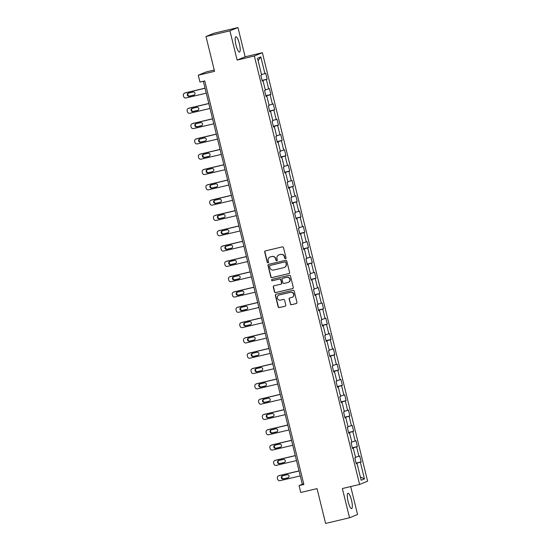 <?xml version="1.0" encoding="UTF-8"?>
<svg xmlns="http://www.w3.org/2000/svg" width="551" height="551" viewBox="0 0 551 551"><rect width="100%" height="100%" fill="white"/><g stroke="black" fill="none" stroke-linecap="round" stroke-linejoin="round"><path stroke-width="0.83" d="M285.528 258.688A0.696 0.675 -112.3 0 0 286.017 257.861L283.503 247.626A0.992 0.964 -112.3 0 0 282.326 246.882L265.41 250.891A0.992 0.964 -112.3 0 0 264.7 252.076L267.214 262.31A0.696 0.675 -112.3 0 0 268.137 262.799A0.696 0.675 -112.3 0 0 268.537 262L268.206 260.678A3.175 3.092 -112.3 0 1 270.458 256.883L271.87 256.546A3.175 3.092 -112.3 0 1 275.638 258.915L275.961 260.244A0.696 0.675 -112.3 0 0 276.884 260.726A0.696 0.675 -112.3 0 0 277.277 259.927L276.953 258.605A3.175 3.092 -112.3 0 1 279.199 254.81L280.611 254.479A3.175 3.092 -112.3 0 1 284.378 256.849L284.702 258.171A0.696 0.675 -112.3 0 0 285.528 258.688M351.51 500.232A7.886 1.805 76.7 0 0 347.998 493.248A7.886 1.805 76.7 0 0 348.129 501.617A7.886 1.805 76.7 0 0 351.634 508.601A7.886 1.805 76.7 0 0 351.51 500.232M239.375 43.708A7.886 1.805 76.7 0 0 235.869 36.731A7.886 1.805 76.7 0 0 235.993 45.099A7.886 1.805 76.7 0 0 239.499 52.076A7.886 1.805 76.7 0 0 239.375 43.708M290.329 303.959A0.992 0.964 -112.3 0 0 291.507 304.696L296.252 303.573A0.992 0.964 -112.3 0 0 296.955 302.389L294.165 291.018A0.992 0.964 -112.3 0 0 292.987 290.281L276.065 294.289A0.992 0.964 -112.3 0 0 275.362 295.474L278.152 306.838A0.992 0.964 -112.3 0 0 279.329 307.582L285.067 306.225A0.992 0.964 -112.3 0 0 285.769 305.034L284.571 300.171A0.992 0.964 -112.3 0 0 283.4 299.434L280.555 300.102A2.652 2.583 -112.3 0 1 278.916 295.074A2.652 2.583 -112.3 0 1 279.288 294.95L290.425 292.312A2.652 2.583 -112.3 0 1 292.064 297.347A2.652 2.583 -112.3 0 1 291.693 297.464L289.84 297.905A0.992 0.964 -112.3 0 0 289.13 299.09L290.542 303.87A0.992 0.964 -112.3 0 0 291.72 304.607L296.472 303.484A0.992 0.964 -112.3 0 0 296.5 303.477M229.939 30.835L237.123 60.08L245.14 56.794L237.963 27.55L229.939 30.835L205.991 36.511L214.553 71.348L198.27 75.205L199.958 82.071L204.745 80.935L303.863 484.467L299.069 485.603L300.756 492.47L317.039 488.613L325.6 523.45L349.541 517.775L357.565 514.489L350.705 486.561M237.123 60.08L254.355 55.995L359.596 484.453L342.357 488.537L349.541 517.775M288.896 273.613A0.992 0.964 -112.3 0 0 289.599 272.428L286.802 261.064A0.992 0.964 -112.3 0 0 285.632 260.32L268.709 264.328A0.992 0.964 -112.3 0 0 268.006 265.513L270.796 276.884A0.992 0.964 -112.3 0 0 271.974 277.621L289.11 273.523A0.992 0.964 -112.3 0 0 289.137 273.516M290.487 276.044L293.277 287.408A0.992 0.964 -112.3 0 1 292.574 288.593L275.652 292.602A0.992 0.964 -112.3 0 1 274.474 291.865L273.282 286.995A0.992 0.964 -112.3 0 1 273.985 285.811L280.845 284.185A0.992 0.964 -112.3 0 0 281.547 283L280.755 279.77A0.992 0.964 -112.3 0 0 279.577 279.033L272.435 280.728A0.696 0.675 -112.3 0 1 272.008 279.405A0.696 0.675 -112.3 0 1 272.104 279.378L289.309 275.3A0.992 0.964 -112.3 0 1 290.487 276.044M205.991 36.511L214.015 33.225L237.963 27.55M254.355 55.995L262.379 52.71L367.62 481.168L359.596 484.453M356.084 463.088L361.153 461.89L359.707 456.001L358.915 456.324L356.607 446.902L357.392 446.579L355.946 440.69L355.161 441.014L352.847 431.591L353.632 431.268L352.192 425.379L351.4 425.703L349.086 416.287L349.878 415.964L348.432 410.075L347.64 410.399L345.325 400.976L346.118 400.653L344.671 394.764L343.879 395.088L341.565 385.666L342.357 385.342L340.911 379.453L340.119 379.777L337.804 370.355L338.596 370.031L337.15 364.149L336.358 364.473L334.044 355.051L334.836 354.727L333.389 348.838L332.597 349.162L330.283 339.74L331.075 339.416L329.629 333.527L328.837 333.851L326.523 324.429L327.315 324.105L325.868 318.216L325.076 318.54L322.762 309.125L323.554 308.801L322.108 302.912L321.316 303.236L319.001 293.814L319.794 293.49L318.347 287.601L317.555 287.925L315.241 278.503L316.033 278.179L314.587 272.29L313.795 272.614L311.48 263.192L312.272 262.868L310.826 256.98L310.034 257.31L307.72 247.888L308.512 247.564L307.065 241.675L306.273 241.999L303.959 232.577L304.751 232.253L303.305 226.365L302.513 226.688L300.199 217.266L300.991 216.942L299.544 211.054L298.752 211.377L296.438 201.962L297.23 201.638L295.784 195.75L294.992 196.073L292.677 186.651L293.469 186.328L292.023 180.439L291.231 180.762L288.917 171.34L289.709 171.017L288.263 165.128L287.47 165.452L285.156 156.029L285.948 155.706L284.502 149.817L283.71 150.148L281.396 140.725L282.188 140.402L280.741 134.513L279.956 134.837L277.642 125.414L278.427 125.091L276.981 119.202L276.196 119.526L273.881 110.104L274.673 109.78L273.227 103.891L272.435 104.215L270.121 94.8L270.913 94.469L269.467 88.587L268.674 88.911L266.36 79.489L267.152 79.165L265.706 73.276L264.914 73.6L260.816 56.918L257.517 58.268L261.615 74.95L260.823 75.273L262.269 81.162L263.061 80.839L262.228 80.99M361.153 461.89L360.361 462.213L364.459 478.895L361.167 480.245L357.069 463.563L356.277 463.887L354.83 457.998L355.622 457.674L353.308 448.252L352.516 448.576L351.07 442.687L351.862 442.363L349.548 432.941L348.755 433.265L347.309 427.376L348.101 427.053L345.787 417.637L344.995 417.961L343.548 412.072L344.341 411.749L342.026 402.326L341.234 402.65L339.788 396.761L340.58 396.438L338.266 387.016L337.474 387.339L336.027 381.45L336.819 381.127L334.505 371.705L333.713 372.028L332.267 366.146L333.059 365.823L330.745 356.401L329.953 356.724L328.506 350.835L329.298 350.512L326.984 341.09L326.192 341.413L324.746 335.525L325.538 335.201L323.223 325.779L322.431 326.102L320.985 320.214L321.777 319.89L319.463 310.475L318.671 310.798L317.224 304.91L318.017 304.586L315.702 295.164L314.917 295.488L313.471 289.599L314.256 289.275L311.942 279.853L311.157 280.177L309.71 274.288L310.495 273.964L308.188 264.542L307.396 264.866L305.95 258.984L306.742 258.653L304.428 249.238L303.635 249.562L302.189 243.673L302.981 243.349L300.667 233.927L299.875 234.251L298.428 228.362L299.221 228.038L296.906 218.616L296.114 218.94L294.668 213.051L295.46 212.727L293.146 203.312L292.354 203.636L290.907 197.747L291.699 197.423L289.385 188.001L288.593 188.325L287.147 182.436L287.939 182.112L285.625 172.69L284.833 173.014L283.386 167.125L284.178 166.801L281.864 157.379L281.072 157.703L279.626 151.821L280.418 151.491L278.103 142.075L277.311 142.399L275.865 136.51L276.657 136.187L274.343 126.764L273.551 127.088L272.104 121.199L272.897 120.876L270.582 111.454L269.79 111.777L268.344 105.888L269.136 105.565L266.822 96.143L266.03 96.473L264.583 90.584L265.375 90.261L263.061 80.839M355.512 457.24L358.915 456.324M352.385 448.039L356.607 446.902M353.308 448.252L352.475 448.411M351.752 441.93L355.161 441.014M348.625 432.728L352.847 431.591M349.548 432.941L348.714 433.1M347.991 426.619L351.4 425.703M344.864 417.417L349.086 416.287M345.787 417.637L344.954 417.789M344.237 411.308L347.64 410.399M341.103 402.113L345.325 400.976M342.026 402.326L341.193 402.478M340.477 396.004L343.879 395.088M337.343 386.802L341.565 385.666M338.266 387.016L337.432 387.174M336.716 380.693L340.119 379.777M333.582 371.491L337.804 370.355M334.505 371.705L333.672 371.863M332.956 365.382L336.358 364.473M329.822 356.18L334.044 355.051M330.745 356.401L329.911 356.552M329.195 350.078L332.597 349.162M326.061 340.876L330.283 339.74M326.984 341.09L326.151 341.248M325.434 334.767L328.837 333.851M322.301 325.565L326.523 324.429M323.223 325.779L322.39 325.937M321.674 319.456L325.076 318.54M318.54 310.254L322.762 309.125M319.463 310.475L318.63 310.626M317.913 304.145L321.316 303.236M314.779 294.95L319.001 293.814M315.702 295.164L314.869 295.315M314.153 288.841L317.555 287.925M311.019 279.639L315.241 278.503M311.942 279.853L311.115 280.011M310.392 273.53L313.795 272.614M307.258 264.328L311.48 263.192M308.188 264.542L307.355 264.7M306.631 258.219L310.034 257.31M303.498 249.018L307.72 247.888M304.428 249.238L303.594 249.389M302.871 242.915L306.273 241.999M299.737 233.714L303.959 232.577M300.667 233.927L299.834 234.079M299.11 227.604L302.513 226.688M295.983 218.403L300.199 217.266M296.906 218.616L296.073 218.775M295.35 212.293L298.752 211.377M292.223 203.092L296.438 201.962M293.146 203.312L292.312 203.464M291.589 196.982L294.992 196.073M288.462 187.788L292.677 186.651M289.385 188.001L288.552 188.153M287.829 181.678L291.231 180.762M284.702 172.477L288.917 171.34M285.625 172.69L284.791 172.849M284.068 166.368L287.47 165.452M280.941 157.166L285.156 156.029M281.864 157.379L281.031 157.538M280.307 151.057L283.71 150.148M277.181 141.855L281.396 140.725M278.103 142.075L277.27 142.227M276.547 135.753L279.956 134.837M273.42 126.551L277.642 125.414M274.343 126.764L273.51 126.916M272.786 120.442L276.196 119.526M269.659 111.24L273.881 110.104M270.582 111.454L269.749 111.612M269.033 105.131L272.435 104.215M265.899 95.929L270.121 94.8M266.822 96.143L265.988 96.301M265.272 89.82L268.674 88.911M262.138 80.618L266.36 79.489M261.511 74.516L264.914 73.6M258.109 60.672L260.816 56.918M214.229 70.039L206.294 71.919L198.27 75.205M245.14 56.794L262.379 52.71M203.34 81.272L302.327 484.267L299.069 485.603M360.361 476.966L364.459 478.895M356.146 463.343L360.361 462.213M357.069 463.563L356.235 463.715M303.732 483.936L302.327 484.267M262.076 80.363L267.152 79.165M265.837 95.674L270.913 94.469M269.597 110.985L274.673 109.78M273.358 126.289L278.427 125.091M277.119 141.6L282.188 140.402M280.879 156.911L285.948 155.706M284.64 172.222L289.709 171.017M288.393 187.526L293.469 186.328M292.154 202.837L297.23 201.638M295.915 218.148L300.991 216.942M299.675 233.452L304.751 232.253M303.436 248.763L308.512 247.564M307.196 264.074L312.272 262.868M310.957 279.385L316.033 278.179M314.717 294.689L319.794 293.49M318.478 309.999L323.554 308.801M322.239 325.31L327.315 324.105M325.999 340.614L331.075 339.416M329.76 355.925L334.836 354.727M333.52 371.236L338.596 370.031M337.281 386.547L342.357 385.342M341.041 401.851L346.118 400.653M344.802 417.162L349.878 415.964M348.563 432.473L353.632 431.268M352.323 447.784L357.392 446.579M285.728 258.605A0.696 0.675 -112.3 0 1 284.922 258.082L284.591 256.759A3.175 3.092 -112.3 0 0 280.831 254.39L280.611 254.479M278.758 254.955L278.971 254.865A3.175 3.092 -112.3 0 1 279.419 254.72L280.831 254.39M270.011 257.028L270.231 256.938A3.175 3.092 -112.3 0 1 270.679 256.794L272.084 256.456A3.175 3.092 -112.3 0 1 275.851 258.832L276.175 260.155A0.696 0.675 -112.3 0 0 276.988 260.678M265.375 250.898A0.992 0.964 -112.3 0 0 264.921 251.993L267.435 262.228A0.696 0.675 -112.3 0 0 268.241 262.744M268.681 264.335A0.992 0.964 -112.3 0 0 268.22 265.43L271.009 276.795A0.992 0.964 -112.3 0 0 272.187 277.532L289.11 273.523M285.749 262.434A0.696 0.675 -112.3 0 0 284.929 261.918L270.073 265.437A0.696 0.675 -112.3 0 0 269.584 266.264L269.921 267.662A3.175 3.092 -112.3 0 0 273.689 270.031L283.841 267.628A3.175 3.092 -112.3 0 0 286.093 263.833L285.969 262.345A0.696 0.675 -112.3 0 0 285.142 261.828L284.929 261.918M270.1 265.424A0.696 0.675 -112.3 0 1 270.286 265.348L285.142 261.828M284.288 267.483L284.502 267.393A3.175 3.092 -112.3 0 0 286.306 263.743L286.093 263.833M285.969 262.345L286.306 263.743M273.957 285.817A0.992 0.964 -112.3 0 0 273.496 286.906L274.694 291.775A0.992 0.964 -112.3 0 0 275.865 292.512L292.788 288.504A0.992 0.964 -112.3 0 0 292.815 288.497M280.982 284.144L281.203 284.054A0.992 0.964 -112.3 0 0 281.768 282.911L280.976 279.681A0.992 0.964 -112.3 0 0 279.798 278.944L272.435 280.728M272.118 279.371A0.696 0.675 -112.3 0 0 272.655 280.638M287.966 282.498A2.652 2.583 -112.3 0 0 289.792 279.13A2.652 2.583 -112.3 0 0 286.699 277.346L282.773 278.276A0.992 0.964 -112.3 0 0 282.071 279.46L282.863 282.691A0.992 0.964 -112.3 0 0 284.04 283.428L287.966 282.498M288.338 282.381L288.559 282.291A2.652 2.583 -112.3 0 0 286.919 277.256L286.699 277.346M282.635 278.317L282.856 278.227A0.992 0.964 -112.3 0 1 282.994 278.186L286.919 277.256M289.805 297.912A0.992 0.964 -112.3 0 0 289.351 299L290.542 303.87M292.064 297.347L292.285 297.258A2.652 2.583 -112.3 0 0 290.646 292.223L290.425 292.312M278.916 295.074L279.13 294.985A2.652 2.583 -112.3 0 1 279.502 294.861L290.646 292.223M276.037 294.296A0.992 0.964 -112.3 0 0 275.576 295.384L278.372 306.749A0.992 0.964 -112.3 0 0 279.55 307.492L285.28 306.136A0.992 0.964 -112.3 0 0 285.308 306.129M205.034 88.167L185.356 92.83A2.025 1.97 67.7 0 0 185.067 92.919L184.53 93.14A2.025 1.97 -112.3 0 0 183.38 95.468L183.621 96.446A2.025 1.97 -112.3 0 0 186.018 97.954L206.26 93.16M184.53 93.14A2.025 1.97 -112.3 0 1 184.812 93.05L205.055 88.256M188.532 93.105A1.619 1.57 -112.3 0 0 189.792 96.032L194.331 94.958M189.248 96.26L193.849 95.165A1.619 1.57 -112.3 0 0 194.958 93.119A1.619 1.57 -112.3 0 0 193.077 92.031L188.476 93.119A1.619 1.57 -112.3 0 0 187.368 95.165A1.619 1.57 -112.3 0 0 189.248 96.26L189.792 96.032M208.795 103.478L189.117 108.134A2.025 1.97 67.7 0 0 188.828 108.23L188.29 108.451A2.025 1.97 -112.3 0 0 187.14 110.779L187.381 111.757A2.025 1.97 -112.3 0 0 189.778 113.265L210.021 108.471M188.29 108.451A2.025 1.97 -112.3 0 1 188.573 108.361L208.815 103.567M192.292 108.409A1.619 1.57 -112.3 0 0 193.553 111.343L198.091 110.269M193.008 111.564L197.609 110.475A1.619 1.57 -112.3 0 0 198.718 108.423A1.619 1.57 -112.3 0 0 196.838 107.335L192.237 108.423A1.619 1.57 -112.3 0 0 191.121 110.475A1.619 1.57 -112.3 0 0 193.008 111.564L193.553 111.343M212.555 118.782L192.878 123.445A2.025 1.97 67.7 0 0 192.588 123.534L192.051 123.761A2.025 1.97 -112.3 0 0 190.901 126.083L191.142 127.067A2.025 1.97 -112.3 0 0 193.539 128.576L213.781 123.782M192.051 123.761A2.025 1.97 -112.3 0 1 192.333 123.665L212.576 118.871M196.053 123.72A1.619 1.57 -112.3 0 0 197.313 126.654L201.852 125.58M196.769 126.875L201.363 125.786A1.619 1.57 -112.3 0 0 202.479 123.734A1.619 1.57 -112.3 0 0 200.592 122.646L195.998 123.734A1.619 1.57 -112.3 0 0 194.882 125.786A1.619 1.57 -112.3 0 0 196.769 126.875L197.313 126.654M216.316 134.093L196.638 138.756A2.025 1.97 67.7 0 0 196.349 138.845L195.812 139.066A2.025 1.97 -112.3 0 0 194.661 141.393L194.902 142.372A2.025 1.97 -112.3 0 0 197.299 143.887L217.542 139.086M195.812 139.066A2.025 1.97 -112.3 0 1 196.094 138.976L216.336 134.182M199.813 139.031A1.619 1.57 -112.3 0 0 201.074 141.965L205.613 140.884M200.53 142.186L205.124 141.097A1.619 1.57 -112.3 0 0 206.239 139.045A1.619 1.57 -112.3 0 0 204.352 137.957L199.758 139.045A1.619 1.57 -112.3 0 0 198.642 141.097A1.619 1.57 -112.3 0 0 200.53 142.186L201.074 141.965M220.076 149.404L200.399 154.066A2.025 1.97 67.7 0 0 200.109 154.156L199.572 154.376A2.025 1.97 -112.3 0 0 198.422 156.704L198.663 157.682A2.025 1.97 -112.3 0 0 201.06 159.191L221.302 154.397M199.572 154.376A2.025 1.97 -112.3 0 1 199.855 154.287L220.097 149.493M203.574 154.342A1.619 1.57 -112.3 0 0 204.834 157.269L209.373 156.195M204.29 157.49L208.884 156.401A1.619 1.57 -112.3 0 0 210 154.356A1.619 1.57 -112.3 0 0 208.113 153.261L203.519 154.356A1.619 1.57 -112.3 0 0 202.403 156.401A1.619 1.57 -112.3 0 0 204.29 157.49L204.834 157.269M223.837 164.715L204.152 169.371A2.025 1.97 67.7 0 0 203.87 169.467L203.333 169.687A2.025 1.97 -112.3 0 0 202.183 172.008L202.424 172.993A2.025 1.97 -112.3 0 0 204.82 174.502L225.063 169.708M203.333 169.687A2.025 1.97 -112.3 0 1 203.615 169.598L223.858 164.797M207.334 169.646A1.619 1.57 -112.3 0 0 208.595 172.58L213.134 171.506M208.051 172.8L212.645 171.712A1.619 1.57 -112.3 0 0 213.76 169.66A1.619 1.57 -112.3 0 0 211.873 168.572L207.279 169.66A1.619 1.57 -112.3 0 0 206.164 171.712A1.619 1.57 -112.3 0 0 208.051 172.8L208.595 172.58M227.597 180.019L207.913 184.681A2.025 1.97 67.7 0 0 207.631 184.771L207.086 184.998A2.025 1.97 -112.3 0 0 205.943 187.319L206.184 188.304A2.025 1.97 -112.3 0 0 208.581 189.813L228.823 185.019M207.086 184.998A2.025 1.97 -112.3 0 1 207.376 184.902L227.618 180.108M211.095 184.957A1.619 1.57 -112.3 0 0 212.355 187.891L216.894 186.817M211.811 188.111L216.405 187.023A1.619 1.57 -112.3 0 0 217.521 184.971A1.619 1.57 -112.3 0 0 215.634 183.882L211.04 184.971A1.619 1.57 -112.3 0 0 209.924 187.023A1.619 1.57 -112.3 0 0 211.811 188.111L212.355 187.891M231.351 195.329L211.674 199.992A2.025 1.97 67.7 0 0 211.391 200.082L210.847 200.302A2.025 1.97 -112.3 0 0 209.704 202.63L209.945 203.608A2.025 1.97 -112.3 0 0 212.342 205.117L232.584 200.323M210.847 200.302A2.025 1.97 -112.3 0 1 211.136 200.213L231.379 195.419M214.856 200.268A1.619 1.57 -112.3 0 0 216.109 203.195L220.655 202.121M215.572 203.422L220.166 202.327A1.619 1.57 -112.3 0 0 221.282 200.282A1.619 1.57 -112.3 0 0 219.394 199.193L214.8 200.282A1.619 1.57 -112.3 0 0 213.685 202.327A1.619 1.57 -112.3 0 0 215.572 203.422L216.109 203.195M235.112 210.64L215.434 215.303A2.025 1.97 67.7 0 0 215.152 215.393L214.608 215.613A2.025 1.97 -112.3 0 0 213.464 217.941L213.705 218.919A2.025 1.97 -112.3 0 0 216.102 220.428L236.345 215.634M214.608 215.613A2.025 1.97 -112.3 0 1 214.897 215.524L235.139 210.73M218.616 215.572A1.619 1.57 -112.3 0 0 219.87 218.506L224.415 217.431M219.332 218.726L223.926 217.638A1.619 1.57 -112.3 0 0 225.042 215.586A1.619 1.57 -112.3 0 0 223.155 214.497L218.561 215.586A1.619 1.57 -112.3 0 0 217.445 217.638A1.619 1.57 -112.3 0 0 219.332 218.726L219.87 218.506M238.872 225.944L219.195 230.607A2.025 1.97 67.7 0 0 218.912 230.697L218.368 230.924A2.025 1.97 -112.3 0 0 217.218 233.245L217.459 234.23A2.025 1.97 -112.3 0 0 219.863 235.738L240.105 230.945M218.368 230.924A2.025 1.97 -112.3 0 1 218.657 230.828L238.9 226.034M222.377 230.883A1.619 1.57 -112.3 0 0 223.63 233.817L228.176 232.742M223.093 234.037L227.687 232.949A1.619 1.57 -112.3 0 0 228.803 230.897A1.619 1.57 -112.3 0 0 226.916 229.808L222.322 230.897A1.619 1.57 -112.3 0 0 221.206 232.949A1.619 1.57 -112.3 0 0 223.093 234.037L223.63 233.817M242.633 241.255L222.955 245.918A2.025 1.97 67.7 0 0 222.673 246.008L222.129 246.228A2.025 1.97 -112.3 0 0 220.979 248.556L221.22 249.541A2.025 1.97 -112.3 0 0 223.623 251.049L243.859 246.249M222.129 246.228A2.025 1.97 -112.3 0 1 222.418 246.139L242.654 241.345M226.137 246.194A1.619 1.57 -112.3 0 0 227.391 249.128L231.937 248.046M226.854 249.348L231.448 248.26A1.619 1.57 -112.3 0 0 232.563 246.207A1.619 1.57 -112.3 0 0 230.676 245.119L226.082 246.207A1.619 1.57 -112.3 0 0 224.966 248.26A1.619 1.57 -112.3 0 0 226.854 249.348L227.391 249.128M246.393 256.566L226.716 261.229A2.025 1.97 67.7 0 0 226.433 261.319L225.889 261.539A2.025 1.97 -112.3 0 0 224.739 263.867L224.98 264.845A2.025 1.97 -112.3 0 0 227.377 266.353L247.619 261.56M225.889 261.539A2.025 1.97 -112.3 0 1 226.172 261.45L246.414 256.656M229.898 261.505A1.619 1.57 -112.3 0 0 231.151 264.432L235.69 263.357M230.614 264.652L235.208 263.564A1.619 1.57 -112.3 0 0 236.324 261.518A1.619 1.57 -112.3 0 0 234.437 260.423L229.843 261.518A1.619 1.57 -112.3 0 0 228.727 263.564A1.619 1.57 -112.3 0 0 230.614 264.652L231.151 264.432M250.154 271.877L230.476 276.533A2.025 1.97 67.7 0 0 230.194 276.63L229.65 276.85A2.025 1.97 -112.3 0 0 228.5 279.171L228.741 280.156A2.025 1.97 -112.3 0 0 231.138 281.664L251.38 276.871M229.65 276.85A2.025 1.97 -112.3 0 1 229.932 276.76L250.175 271.96M233.658 276.809A1.619 1.57 -112.3 0 0 234.912 279.743L239.451 278.668M234.375 279.963L238.969 278.875A1.619 1.57 -112.3 0 0 240.084 276.822A1.619 1.57 -112.3 0 0 238.197 275.734L233.603 276.822A1.619 1.57 -112.3 0 0 232.488 278.875A1.619 1.57 -112.3 0 0 234.375 279.963L234.912 279.743M253.915 287.181L234.237 291.844A2.025 1.97 67.7 0 0 233.955 291.934L233.41 292.161A2.025 1.97 -112.3 0 0 232.26 294.482L232.501 295.467A2.025 1.97 -112.3 0 0 234.898 296.975L255.141 292.182M233.41 292.161A2.025 1.97 -112.3 0 1 233.693 292.064L253.935 287.271M237.419 292.12A1.619 1.57 -112.3 0 0 238.673 295.054L243.211 293.979M238.128 295.274L242.729 294.186A1.619 1.57 -112.3 0 0 243.845 292.133A1.619 1.57 -112.3 0 0 241.958 291.045L237.357 292.133A1.619 1.57 -112.3 0 0 236.248 294.186A1.619 1.57 -112.3 0 0 238.128 295.274L238.673 295.054M257.675 302.492L237.998 307.155A2.025 1.97 67.7 0 0 237.715 307.244L237.171 307.465A2.025 1.97 -112.3 0 0 236.021 309.793L236.262 310.771A2.025 1.97 -112.3 0 0 238.659 312.279L258.901 307.486M237.171 307.465A2.025 1.97 -112.3 0 1 237.453 307.375L257.696 302.582M241.18 307.43A1.619 1.57 -112.3 0 0 242.433 310.358L246.972 309.283M241.889 310.585L246.49 309.497A1.619 1.57 -112.3 0 0 247.599 307.444A1.619 1.57 -112.3 0 0 245.718 306.356L241.118 307.444A1.619 1.57 -112.3 0 0 240.009 309.497A1.619 1.57 -112.3 0 0 241.889 310.585L242.433 310.358M261.436 317.803L241.758 322.466A2.025 1.97 67.7 0 0 241.476 322.555L240.932 322.776A2.025 1.97 -112.3 0 0 239.781 325.104L240.022 326.082A2.025 1.97 -112.3 0 0 242.419 327.59L262.662 322.796M240.932 322.776A2.025 1.97 -112.3 0 1 241.214 322.686L261.456 317.893M244.94 322.734A1.619 1.57 -112.3 0 0 246.194 325.669L250.733 324.594M245.65 325.889L250.25 324.801A1.619 1.57 -112.3 0 0 251.359 322.748A1.619 1.57 -112.3 0 0 249.479 321.66L244.878 322.748A1.619 1.57 -112.3 0 0 243.769 324.801A1.619 1.57 -112.3 0 0 245.65 325.889L246.194 325.669M265.196 333.107L245.519 337.77A2.025 1.97 67.7 0 0 245.236 337.859L244.692 338.087A2.025 1.97 -112.3 0 0 243.542 340.408L243.783 341.393A2.025 1.97 -112.3 0 0 246.18 342.901L266.422 338.107M244.692 338.087A2.025 1.97 -112.3 0 1 244.975 337.99L265.217 333.197M248.701 338.045A1.619 1.57 -112.3 0 0 249.954 340.979L254.493 339.905M249.41 341.2L254.011 340.112A1.619 1.57 -112.3 0 0 255.12 338.059A1.619 1.57 -112.3 0 0 253.24 336.971L248.639 338.059A1.619 1.57 -112.3 0 0 247.53 340.112A1.619 1.57 -112.3 0 0 249.41 341.2L249.954 340.979M268.957 348.418L249.279 353.081A2.025 1.97 67.7 0 0 248.997 353.17L248.453 353.391A2.025 1.97 -112.3 0 0 247.303 355.719L247.544 356.704A2.025 1.97 -112.3 0 0 249.94 358.212L270.183 353.411M248.453 353.391A2.025 1.97 -112.3 0 1 248.735 353.301L268.978 348.507M252.461 353.356A1.619 1.57 -112.3 0 0 253.715 356.29L258.254 355.209M253.171 356.511L257.772 355.423A1.619 1.57 -112.3 0 0 258.88 353.37A1.619 1.57 -112.3 0 0 257 352.282L252.399 353.37A1.619 1.57 -112.3 0 0 251.29 355.423A1.619 1.57 -112.3 0 0 253.171 356.511L253.715 356.29M272.717 363.729L253.04 368.392A2.025 1.97 67.7 0 0 252.757 368.481L252.213 368.702A2.025 1.97 -112.3 0 0 251.063 371.03L251.304 372.008A2.025 1.97 -112.3 0 0 253.701 373.516L273.943 368.722M252.213 368.702A2.025 1.97 -112.3 0 1 252.496 368.612L272.738 363.818M256.222 368.667A1.619 1.57 -112.3 0 0 257.475 371.594L262.014 370.52M256.931 371.815L261.532 370.727A1.619 1.57 -112.3 0 0 262.641 368.681A1.619 1.57 -112.3 0 0 260.761 367.586L256.16 368.681A1.619 1.57 -112.3 0 0 255.051 370.727A1.619 1.57 -112.3 0 0 256.931 371.815L257.475 371.594M276.478 379.04L256.8 383.696A2.025 1.97 67.7 0 0 256.518 383.792L255.974 384.013A2.025 1.97 -112.3 0 0 254.824 386.334L255.065 387.319A2.025 1.97 -112.3 0 0 257.462 388.827L277.704 384.033M255.974 384.013A2.025 1.97 -112.3 0 1 256.256 383.923L276.499 379.122M259.976 383.971A1.619 1.57 -112.3 0 0 261.236 386.905L265.775 385.831M260.692 387.126L265.293 386.037A1.619 1.57 -112.3 0 0 266.402 383.985A1.619 1.57 -112.3 0 0 264.521 382.897L259.92 383.985A1.619 1.57 -112.3 0 0 258.812 386.037A1.619 1.57 -112.3 0 0 260.692 387.126L261.236 386.905M280.239 394.344L260.561 399.007A2.025 1.97 67.7 0 0 260.279 399.096L259.735 399.323A2.025 1.97 -112.3 0 0 258.584 401.645L258.825 402.629A2.025 1.97 -112.3 0 0 261.222 404.138L281.465 399.344M259.735 399.323A2.025 1.97 -112.3 0 1 260.017 399.227L280.259 394.433M263.736 399.282A1.619 1.57 -112.3 0 0 264.997 402.216L269.535 401.142M264.452 402.437L269.053 401.348A1.619 1.57 -112.3 0 0 270.162 399.296A1.619 1.57 -112.3 0 0 268.282 398.208L263.681 399.296A1.619 1.57 -112.3 0 0 262.572 401.348A1.619 1.57 -112.3 0 0 264.452 402.437L264.997 402.216M283.999 409.655L264.322 414.318A2.025 1.97 67.7 0 0 264.032 414.407L263.495 414.627A2.025 1.97 -112.3 0 0 262.345 416.955L262.586 417.933A2.025 1.97 -112.3 0 0 264.983 419.442L285.225 414.648M263.495 414.627A2.025 1.97 -112.3 0 1 263.777 414.538L284.02 409.744M267.497 414.593A1.619 1.57 -112.3 0 0 268.757 417.52L273.296 416.446M268.213 417.748L272.814 416.659A1.619 1.57 -112.3 0 0 273.923 414.607A1.619 1.57 -112.3 0 0 272.042 413.519L267.442 414.607A1.619 1.57 -112.3 0 0 266.326 416.659A1.619 1.57 -112.3 0 0 268.213 417.748L268.757 417.52M287.76 424.966L268.082 429.628A2.025 1.97 67.7 0 0 267.793 429.718L267.256 429.938A2.025 1.97 -112.3 0 0 266.105 432.266L266.347 433.244A2.025 1.97 -112.3 0 0 268.743 434.753L288.986 429.959M267.256 429.938A2.025 1.97 -112.3 0 1 267.538 429.849L287.78 425.055M271.257 429.897A1.619 1.57 -112.3 0 0 272.518 432.831L277.057 431.757M271.974 433.052L276.574 431.963A1.619 1.57 -112.3 0 0 277.683 429.911A1.619 1.57 -112.3 0 0 275.803 428.823L271.202 429.911A1.619 1.57 -112.3 0 0 270.086 431.963A1.619 1.57 -112.3 0 0 271.974 433.052L272.518 432.831M291.52 440.27L271.843 444.933A2.025 1.97 67.7 0 0 271.553 445.029L271.016 445.249A2.025 1.97 -112.3 0 0 269.866 447.57L270.107 448.555A2.025 1.97 -112.3 0 0 272.504 450.064L292.746 445.27M271.016 445.249A2.025 1.97 -112.3 0 1 271.299 445.153L291.541 440.359M275.018 445.208A1.619 1.57 -112.3 0 0 276.278 448.142L280.817 447.068M275.734 448.362L280.328 447.274A1.619 1.57 -112.3 0 0 281.444 445.222A1.619 1.57 -112.3 0 0 279.557 444.134L274.963 445.222A1.619 1.57 -112.3 0 0 273.847 447.274A1.619 1.57 -112.3 0 0 275.734 448.362L276.278 448.142M295.281 455.581L275.603 460.243A2.025 1.97 67.7 0 0 275.314 460.333L274.777 460.553A2.025 1.97 -112.3 0 0 273.627 462.881L273.868 463.866A2.025 1.97 -112.3 0 0 276.265 465.375L296.507 460.574M274.777 460.553A2.025 1.97 -112.3 0 1 275.059 460.464L295.302 455.67M278.778 460.519A1.619 1.57 -112.3 0 0 280.039 463.453L284.578 462.372M279.495 463.673L284.089 462.585A1.619 1.57 -112.3 0 0 285.204 460.533A1.619 1.57 -112.3 0 0 283.317 459.444L278.723 460.533A1.619 1.57 -112.3 0 0 277.608 462.585A1.619 1.57 -112.3 0 0 279.495 463.673L280.039 463.453M299.041 470.891L279.364 475.554A2.025 1.97 67.7 0 0 279.075 475.644L278.537 475.864A2.025 1.97 -112.3 0 0 277.387 478.192L277.628 479.17A2.025 1.97 -112.3 0 0 280.025 480.679L300.267 475.885M278.537 475.864A2.025 1.97 -112.3 0 1 278.82 475.775L299.062 470.981M282.539 475.83A1.619 1.57 -112.3 0 0 283.799 478.757L288.338 477.683M283.255 478.984L287.849 477.889A1.619 1.57 -112.3 0 0 288.965 475.844A1.619 1.57 -112.3 0 0 287.078 474.748L282.484 475.844A1.619 1.57 -112.3 0 0 281.368 477.889A1.619 1.57 -112.3 0 0 283.255 478.984L283.799 478.757M184.812 93.05L185.356 92.83M194.289 94.986L193.849 95.165M188.573 108.361L189.117 108.134M198.043 110.296L197.609 110.475M192.333 123.665L192.878 123.445M201.804 125.607L201.363 125.786M196.094 138.976L196.638 138.756M205.564 140.911L205.124 141.097M199.855 154.287L200.399 154.066M209.325 156.222L208.884 156.401M203.615 169.598L204.152 169.371M213.085 171.533L212.645 171.712M207.376 184.902L207.913 184.681M216.846 186.844L216.405 187.023M211.136 200.213L211.674 199.992M220.607 202.148L220.166 202.327M214.897 215.524L215.434 215.303M224.367 217.459L223.926 217.638M218.657 230.828L219.195 230.607M228.128 232.77L227.687 232.949M222.418 246.139L222.955 245.918M231.888 248.074L231.448 248.26M226.172 261.45L226.716 261.229M235.649 263.385L235.208 263.564M229.932 276.76L230.476 276.533M239.41 278.696L238.969 278.875M233.693 292.064L234.237 291.844M243.17 294.007L242.729 294.186M237.453 307.375L237.998 307.155M246.931 309.311L246.49 309.497M241.214 322.686L241.758 322.466M250.691 324.622L250.25 324.801M244.975 337.99L245.519 337.77M254.452 339.933L254.011 340.112M248.735 353.301L249.279 353.081M258.212 355.237L257.772 355.423M252.496 368.612L253.04 368.392M261.973 370.548L261.532 370.727M256.256 383.923L256.8 383.696M265.734 385.858L265.293 386.037M260.017 399.227L260.561 399.007M269.494 401.169L269.053 401.348M263.777 414.538L264.322 414.318M273.255 416.473L272.814 416.659M267.538 429.849L268.082 429.628M277.008 431.784L276.574 431.963M271.299 445.153L271.843 444.933M280.769 447.095L280.328 447.274M275.059 460.464L275.603 460.243M284.53 462.399L284.089 462.585M278.82 475.775L279.364 475.554M288.29 477.71L287.849 477.889"/></g></svg>

